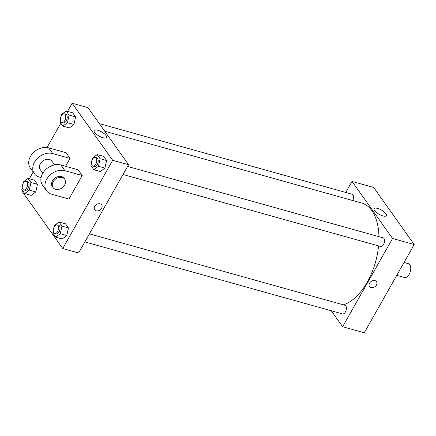 <?xml version="1.0" encoding="UTF-8"?>
<svg xmlns="http://www.w3.org/2000/svg" width="436" height="436" viewBox="0 0 436 436"><rect width="100%" height="100%" fill="white"/><g stroke="black" fill="none" stroke-linecap="round" stroke-linejoin="round"><path stroke-width="0.65" d="M396.76 275.35L404.537 277.525A7.189 3.973 -74.4 0 0 410.298 271.666A7.189 3.973 -74.4 0 0 408.401 263.676L404.052 262.461M345.764 192.461L352.01 181.414L373.652 187.458L414.2 244.52L364.267 332.777L342.625 326.733L331.284 310.775M99.343 123.617L352.114 194.233A4.491 2.485 105.6 0 1 352.8 200.549M84.867 241.925L342.527 313.915A4.491 2.485 -74.4 0 0 346.124 310.252A4.491 2.485 -74.4 0 0 344.941 305.26L89.424 233.87M352.01 181.414L392.558 238.476L342.625 326.733M127.574 166.443L383.091 237.827A4.491 2.485 105.6 0 1 384.274 242.825A4.491 2.485 105.6 0 1 380.672 246.487L123.012 174.498M104.776 131.258L361.586 203.007A53.023 29.305 105.6 0 1 378.933 236.666M378.562 245.893A53.023 29.305 105.6 0 1 343.372 304.818M382.895 215.924A7.112 2.42 -150.5 0 1 376.35 212.452A7.112 2.42 -150.5 0 1 374.034 208.659A7.112 2.42 -150.5 0 1 381.413 210.054A7.112 2.42 -150.5 0 1 386.41 215.662A7.112 2.42 -150.5 0 1 382.895 215.924M392.558 238.476L414.2 244.52M374.976 280.62A4.267 3.248 -35.4 0 1 376.481 281.645A4.267 3.248 -35.4 0 1 374.884 286.763A4.267 3.248 -35.4 0 1 369.521 286.588A4.267 3.248 -35.4 0 1 370.246 282.245A4.267 3.248 -35.4 0 1 374.976 280.62M369.521 286.588A4.267 3.248 144.6 0 0 374.884 286.763A4.267 3.248 144.6 0 0 376.481 281.64M67.531 111.354L72.131 103.223L88.001 107.654L128.549 164.715L78.616 252.973L62.746 248.542L22.198 191.48L22.667 190.657M61.253 116.047L61.607 114.439L66.19 110.978L69.117 115.099L67.46 122.674L62.877 126.129L59.95 122.015L60.419 119.862M61.879 122.478L63.324 122.881A4.491 2.485 -74.4 0 0 66.926 119.224A4.491 2.485 -74.4 0 0 65.743 114.227L64.299 113.823A4.491 2.485 -74.4 0 0 61.4 115.774A4.491 2.485 -74.4 0 0 61.879 122.478A4.491 2.485 -74.4 0 0 65.482 118.821A4.491 2.485 -74.4 0 0 64.299 113.823M67.46 122.674L73.951 124.489L69.368 127.944L62.877 126.129M66.19 110.978L72.681 112.793L75.608 116.913L73.951 124.489L69.368 127.944M69.117 115.099L75.608 116.913L73.951 124.489M92.23 159.641L92.585 158.034L97.168 154.573L100.095 158.693L98.438 166.269L93.854 169.724L90.928 165.609L91.397 163.456M92.857 166.072L94.301 166.476A4.491 2.485 -74.4 0 0 97.904 162.819A4.491 2.485 -74.4 0 0 96.721 157.821L95.277 157.418A4.491 2.485 -74.4 0 0 92.378 159.369A4.491 2.485 -74.4 0 0 92.857 166.072A4.491 2.485 -74.4 0 0 96.46 162.415A4.491 2.485 -74.4 0 0 95.277 157.418M98.438 166.269L104.929 168.083L100.345 171.539L93.854 169.724M97.168 154.573L103.659 156.388L106.586 160.508L104.929 168.083L100.345 171.539M100.095 158.693L106.586 160.508L104.929 168.083M23.103 183.474L23.457 181.867L28.04 178.406L30.967 182.526L29.31 190.101L24.727 193.557L21.8 189.442L22.269 187.289M23.735 189.911L25.174 190.309A4.491 2.485 -74.4 0 0 28.776 186.652A4.491 2.485 -74.4 0 0 27.593 181.654L26.149 181.251A4.491 2.485 -74.4 0 0 23.25 183.202A4.491 2.485 -74.4 0 0 23.735 189.911A4.491 2.485 -74.4 0 0 27.332 186.248A4.491 2.485 -74.4 0 0 26.149 181.251M29.31 190.101L35.801 191.916L31.218 195.372L24.727 193.557M28.04 178.406L34.531 180.221L37.458 184.341L35.801 191.916L31.218 195.372M30.967 182.526L37.458 184.341L35.801 191.916M54.086 227.069L54.435 225.461L59.018 222.006L61.945 226.12L60.288 233.696L55.704 237.151L52.778 233.037L53.247 230.884M54.713 233.505L56.151 233.909A4.491 2.485 -74.4 0 0 59.754 230.246A4.491 2.485 -74.4 0 0 58.571 225.249L57.127 224.845A4.491 2.485 -74.4 0 0 54.228 226.796A4.491 2.485 -74.4 0 0 54.713 233.505A4.491 2.485 -74.4 0 0 58.31 229.843A4.491 2.485 -74.4 0 0 57.127 224.845M60.288 233.696L66.779 235.511L62.195 238.966L55.704 237.151M59.018 222.006L65.514 223.815L68.436 227.935L66.779 235.511L62.195 238.966M61.945 226.12L68.436 227.935L66.779 235.511M29.381 178.782L33.196 172.04M47.061 147.537L60.811 123.23M103.016 137.732A7.112 2.42 -150.5 0 1 96.47 134.255A7.112 2.42 -150.5 0 1 94.154 130.468A7.112 2.42 -150.5 0 1 101.534 131.863A7.112 2.42 -150.5 0 1 106.531 137.471A7.112 2.42 -150.5 0 1 103.016 137.732M72.131 103.223L112.679 160.285L128.549 164.715L78.616 252.973M88.001 107.654L128.549 164.715M100.149 203.841A4.267 3.248 -35.4 0 1 101.653 204.86A4.267 3.248 -35.4 0 1 100.057 209.978A4.267 3.248 -35.4 0 1 94.694 209.809A4.267 3.248 -35.4 0 1 95.413 205.46A4.267 3.248 -35.4 0 1 100.149 203.841M112.679 160.285L62.746 248.542M94.694 209.803A4.267 3.248 144.6 0 0 100.051 209.978A4.267 3.248 144.6 0 0 101.653 204.86M65.514 223.815L68.436 227.935M103.659 156.388L106.586 160.508M72.681 112.793L75.608 116.913M34.531 180.221L37.458 184.341M82.208 175.523L78.153 169.817L60.838 164.982A14.377 10.938 144.6 0 0 44.892 170.438A14.377 10.938 144.6 0 0 42.461 185.077L46.516 190.783A14.377 10.938 144.6 0 0 51.579 194.222L68.893 199.061L82.208 175.523L64.893 170.689A14.377 10.938 144.6 0 0 48.946 176.144A14.377 10.938 144.6 0 0 46.516 190.783M65.574 166.307L70.043 158.404L65.989 152.698L48.674 147.864A14.377 10.938 144.6 0 0 32.727 153.319A14.377 10.938 144.6 0 0 30.297 167.958L34.351 173.664A14.377 10.938 -35.4 0 1 36.782 159.026A14.377 10.938 -35.4 0 1 52.729 153.57L48.674 147.864M54.555 164.863L51.933 161.173A7.189 5.472 144.6 0 0 46.167 159.413A7.189 5.472 144.6 0 0 40.303 163.723A7.189 5.472 144.6 0 0 40.21 169.5L42.837 173.19M41.093 177.572L39.414 177.103A14.377 10.938 -35.4 0 1 34.351 173.664M70.043 158.404L52.729 153.57M64.773 179.245L64.097 178.291A7.189 5.472 144.6 0 0 55.067 177.997A7.189 5.472 144.6 0 0 52.374 186.619L53.05 187.573A7.189 5.472 -35.4 0 1 55.743 178.951A7.189 5.472 -35.4 0 1 64.773 179.245A7.189 5.472 -35.4 0 1 64.686 185.017A7.189 5.472 -35.4 0 1 58.822 189.328A7.189 5.472 -35.4 0 1 53.05 187.573M64.893 170.689L60.838 164.982"/></g></svg>
